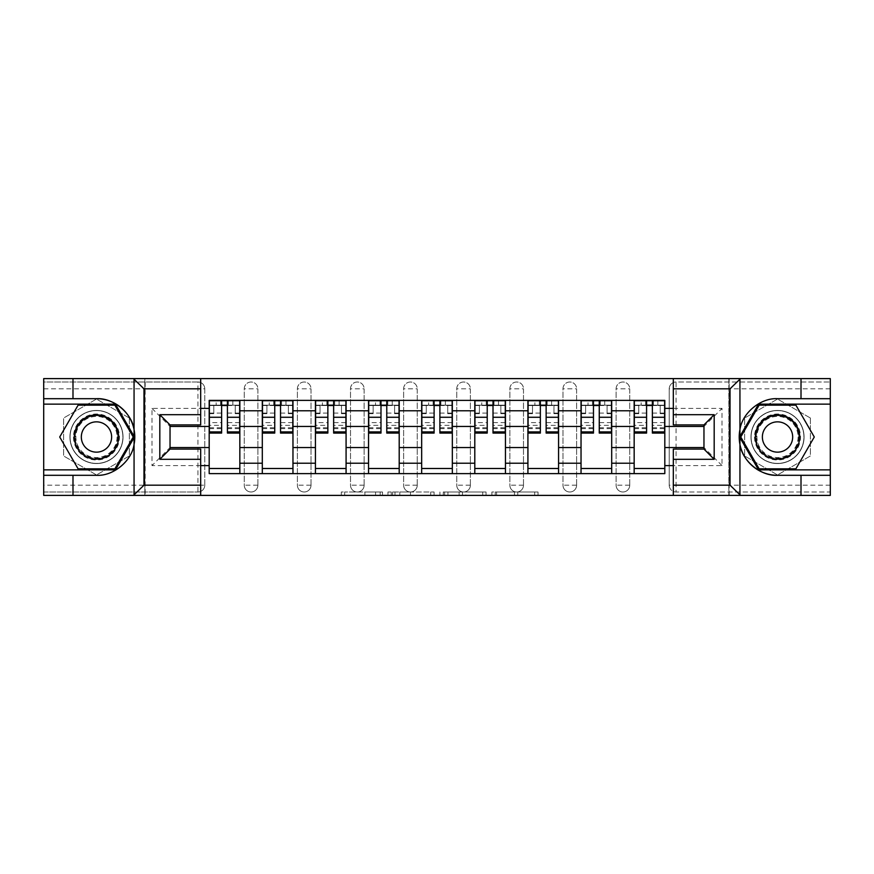 <?xml version="1.0" encoding="UTF-8"?>
<svg xmlns="http://www.w3.org/2000/svg" width="874" height="874" viewBox="0 0 874 874"><rect width="100%" height="100%" fill="white"/><g stroke="black" fill="none" stroke-linecap="round" stroke-linejoin="round"><path stroke-width="0.66" stroke-dasharray="4.37 3.28" d="M382.517 495.394L344.662 495.394L382.517 495.394L382.517 491.996L364.884 491.996L364.884 495.394L364.884 491.996L382.517 491.996L382.517 495.394L382.517 491.996L364.884 491.996L364.884 495.394L364.884 491.996L382.517 491.996L344.662 491.996L382.517 491.996M616.115 388.821A6.806 6.806 0 0 1 622.922 382.004A6.806 6.806 0 0 1 629.739 388.821A6.806 6.806 0 0 0 622.922 382.004A6.806 6.806 0 0 0 616.115 388.821L616.115 485.179A6.806 6.806 0 0 0 622.922 491.996A6.806 6.806 0 0 0 629.739 485.179L629.739 388.821A6.806 6.806 0 0 0 622.922 382.004A6.806 6.806 0 0 0 616.115 388.821L616.115 485.179A6.806 6.806 0 0 0 622.922 491.996A6.806 6.806 0 0 0 629.739 485.179L629.739 388.821L616.115 388.821M562.987 388.821A6.806 6.806 0 0 1 569.804 382.004A6.806 6.806 0 0 1 576.611 388.821A6.806 6.806 0 0 0 569.804 382.004A6.806 6.806 0 0 0 562.987 388.821L562.987 485.179A6.806 6.806 0 0 0 569.804 491.996A6.806 6.806 0 0 0 576.611 485.179L576.611 388.821A6.806 6.806 0 0 0 569.804 382.004A6.806 6.806 0 0 0 562.987 388.821L562.987 485.179A6.806 6.806 0 0 0 569.804 491.996A6.806 6.806 0 0 0 576.611 485.179L576.611 388.821L562.987 388.821M509.87 388.821A6.806 6.806 0 0 1 516.687 382.004A6.806 6.806 0 0 1 523.493 388.821A6.806 6.806 0 0 0 516.687 382.004A6.806 6.806 0 0 0 509.87 388.821L509.87 485.179A6.806 6.806 0 0 0 516.687 491.996A6.806 6.806 0 0 0 523.493 485.179L523.493 388.821A6.806 6.806 0 0 0 516.687 382.004A6.806 6.806 0 0 0 509.87 388.821L509.87 485.179A6.806 6.806 0 0 0 516.687 491.996A6.806 6.806 0 0 0 523.493 485.179L523.493 388.821L509.87 388.821M456.752 388.821A6.806 6.806 0 0 1 463.559 382.004A6.806 6.806 0 0 1 470.376 388.821A6.806 6.806 0 0 0 463.559 382.004A6.806 6.806 0 0 0 456.752 388.821L456.752 485.179A6.806 6.806 0 0 0 463.559 491.996A6.806 6.806 0 0 0 470.376 485.179L470.376 388.821A6.806 6.806 0 0 0 463.559 382.004A6.806 6.806 0 0 0 456.752 388.821L456.752 485.179A6.806 6.806 0 0 0 463.559 491.996A6.806 6.806 0 0 0 470.376 485.179L470.376 388.821L456.752 388.821M403.624 388.821A6.806 6.806 0 0 1 410.441 382.004A6.806 6.806 0 0 1 417.248 388.821A6.806 6.806 0 0 0 410.441 382.004A6.806 6.806 0 0 0 403.624 388.821L403.624 485.179A6.806 6.806 0 0 0 410.441 491.996A6.806 6.806 0 0 0 417.248 485.179L417.248 388.821A6.806 6.806 0 0 0 410.441 382.004A6.806 6.806 0 0 0 403.624 388.821L403.624 485.179A6.806 6.806 0 0 0 410.441 491.996A6.806 6.806 0 0 0 417.248 485.179L417.248 388.821L403.624 388.821M350.507 388.821A6.806 6.806 0 0 1 357.313 382.004A6.806 6.806 0 0 1 364.13 388.821A6.806 6.806 0 0 0 357.313 382.004A6.806 6.806 0 0 0 350.507 388.821L350.507 485.179A6.806 6.806 0 0 0 357.313 491.996A6.806 6.806 0 0 0 364.13 485.179L364.13 388.821A6.806 6.806 0 0 0 357.313 382.004A6.806 6.806 0 0 0 350.507 388.821L350.507 485.179A6.806 6.806 0 0 0 357.313 491.996A6.806 6.806 0 0 0 364.13 485.179L364.13 388.821L350.507 388.821M297.389 388.821A6.806 6.806 0 0 1 304.196 382.004A6.806 6.806 0 0 1 311.013 388.821A6.806 6.806 0 0 0 304.196 382.004A6.806 6.806 0 0 0 297.389 388.821L297.389 485.179A6.806 6.806 0 0 0 304.196 491.996A6.806 6.806 0 0 0 311.013 485.179L311.013 388.821A6.806 6.806 0 0 0 304.196 382.004A6.806 6.806 0 0 0 297.389 388.821L297.389 485.179A6.806 6.806 0 0 0 304.196 491.996A6.806 6.806 0 0 0 311.013 485.179L311.013 388.821L297.389 388.821M244.261 388.821A6.806 6.806 0 0 1 251.078 382.004A6.806 6.806 0 0 1 257.885 388.821A6.806 6.806 0 0 0 251.078 382.004A6.806 6.806 0 0 0 244.261 388.821L244.261 485.179A6.806 6.806 0 0 0 251.078 491.996A6.806 6.806 0 0 0 257.885 485.179L257.885 388.821A6.806 6.806 0 0 0 251.078 382.004A6.806 6.806 0 0 0 244.261 388.821L244.261 485.179A6.806 6.806 0 0 0 251.078 491.996A6.806 6.806 0 0 0 257.885 485.179L257.885 388.821L244.261 388.821M96.479 463.559A26.559 26.559 0 0 1 69.92 437A26.559 26.559 0 0 1 96.479 410.441A26.559 26.559 0 0 1 123.037 437A26.559 26.559 0 0 1 96.479 463.559A26.559 26.559 0 0 1 69.92 437A26.559 26.559 0 0 1 96.479 410.441A26.559 26.559 0 0 1 123.037 437A26.559 26.559 0 0 1 96.479 463.559A26.559 26.559 0 0 0 123.037 437A26.559 26.559 0 0 0 96.479 410.441A26.559 26.559 0 0 0 69.92 437A26.559 26.559 0 0 0 96.479 463.559A26.559 26.559 0 0 0 123.037 437A26.559 26.559 0 0 0 96.479 410.441A26.559 26.559 0 0 0 69.92 437A26.559 26.559 0 0 0 96.479 463.559M777.521 463.559A26.559 26.559 0 0 1 750.963 437A26.559 26.559 0 0 1 777.521 410.441A26.559 26.559 0 0 1 804.08 437A26.559 26.559 0 0 1 777.521 463.559A26.559 26.559 0 0 1 750.963 437A26.559 26.559 0 0 1 777.521 410.441A26.559 26.559 0 0 1 804.08 437A26.559 26.559 0 0 1 777.521 463.559A26.559 26.559 0 0 0 804.08 437A26.559 26.559 0 0 0 777.521 410.441A26.559 26.559 0 0 0 750.963 437A26.559 26.559 0 0 0 777.521 463.559A26.559 26.559 0 0 0 804.08 437A26.559 26.559 0 0 0 777.521 410.441A26.559 26.559 0 0 0 750.963 437A26.559 26.559 0 0 0 777.521 463.559M534.68 495.394L495.241 495.394L534.68 495.394L534.68 491.996L517.801 491.996L538.023 491.996L538.023 495.394L538.023 491.996L495.241 491.996L538.023 491.996L538.023 495.394L538.023 491.996L534.68 491.996L534.68 495.394M514.458 495.394L496.574 495.394L514.458 495.394L514.458 491.996L517.801 491.996L514.458 491.996L514.458 495.394L514.458 491.996L496.574 491.996L496.574 495.394L496.574 491.996L514.458 491.996L514.458 495.394M491.898 495.394L495.241 495.394L491.898 495.394L491.898 491.996L495.241 491.996L491.898 491.996L491.898 495.394M341.319 495.394L344.662 495.394L341.319 495.394L341.319 491.996L344.662 491.996L341.319 491.996L341.319 495.394M72.99 398.697L72.99 378.606L43.7 378.606L830.3 378.606L830.3 495.394L43.7 495.394L200.681 495.394L200.681 449.083L170.037 449.083L170.037 424.917L200.681 424.917L200.681 378.606L145.171 378.606L145.171 495.394L145.171 378.606M434.072 495.394L430.729 495.394L434.072 495.394L434.072 491.996L434.072 495.394M391.29 495.394L430.729 495.394L387.947 495.394L391.29 495.394L391.29 491.996L434.072 491.996L387.947 491.996L387.947 495.394L387.947 491.996L391.29 491.996L391.29 495.394M443.271 495.394L486.053 495.394L439.928 495.394L443.271 495.394L443.271 491.996L486.053 491.996L486.053 495.394L486.053 491.996L465.831 491.996L465.831 495.394M830.3 485.179L676.05 485.179L676.05 382.004L830.3 382.004L676.05 382.004A6.806 6.806 0 0 0 669.233 388.821L669.233 485.179A6.806 6.806 0 0 0 676.05 491.996A6.806 6.806 0 0 1 669.233 485.179A6.806 6.806 0 0 0 676.05 491.996L830.3 491.996L830.3 378.606L801.01 378.606L801.01 398.697M830.3 388.821L669.233 388.821A6.806 6.806 0 0 1 676.05 382.004A6.806 6.806 0 0 0 669.233 388.821L669.233 485.179L676.05 485.179L676.05 491.996L830.3 491.996L830.3 495.394L830.3 378.606L673.319 378.606L728.829 378.606L728.829 495.394L728.829 378.606M204.767 485.179L204.767 388.821A6.806 6.806 0 0 0 197.95 382.004A6.806 6.806 0 0 1 204.767 388.821A6.806 6.806 0 0 0 197.95 382.004L43.7 382.004L43.7 495.394L43.7 491.996L197.95 491.996A6.806 6.806 0 0 0 204.767 485.179L204.767 388.821L197.95 388.821L197.95 485.179L43.7 485.179L43.7 491.996L197.95 491.996A6.806 6.806 0 0 0 204.767 485.179A6.806 6.806 0 0 1 197.95 491.996L197.95 485.179L204.767 485.179M43.7 388.821L197.95 388.821L197.95 382.004L43.7 382.004L43.7 485.179M634.163 400.39L664.808 400.39L664.808 405.503L634.163 405.503L634.163 400.39L611.691 400.39L611.691 405.503L581.035 405.503L581.035 400.39L558.562 400.39L558.562 405.503L527.918 405.503L527.918 400.39L505.445 400.39L505.445 405.503L474.801 405.503L474.801 400.39L452.328 400.39L452.328 405.503L421.672 405.503L421.672 400.39L399.2 400.39L399.2 405.503L368.555 405.503L368.555 400.39L346.082 400.39L346.082 405.503L315.438 405.503L315.438 400.39L292.965 400.39L292.965 405.503L262.309 405.503L262.309 400.39L239.837 400.39L239.837 405.503L209.192 405.503L209.192 468.497L239.837 468.497L239.837 405.503M239.837 468.497L239.837 473.61L262.309 473.61L262.309 468.497L292.965 468.497L292.965 405.503M262.309 405.503L262.309 468.497M292.965 468.497L292.965 473.61L315.438 473.61L315.438 468.497L346.082 468.497L346.082 405.503M315.438 405.503L315.438 468.497M346.082 468.497L346.082 473.61L368.555 473.61L368.555 468.497L399.2 468.497L399.2 405.503M368.555 405.503L368.555 468.497M399.2 468.497L399.2 473.61L421.672 473.61L421.672 468.497L452.328 468.497L452.328 405.503M421.672 405.503L421.672 468.497M452.328 468.497L452.328 473.61L474.801 473.61L474.801 468.497L505.445 468.497L505.445 405.503M474.801 405.503L474.801 468.497M505.445 468.497L505.445 473.61L527.918 473.61L527.918 468.497L558.562 468.497L558.562 405.503M527.918 405.503L527.918 468.497M558.562 468.497L558.562 473.61L581.035 473.61L581.035 468.497L611.691 468.497L611.691 405.503M581.035 405.503L581.035 468.497M611.691 468.497L611.691 473.61L634.163 473.61L634.163 468.497L664.808 468.497L664.808 405.503M634.163 405.503L634.163 468.497M611.691 447.554L634.163 447.554M558.562 447.554L581.035 447.554M505.445 447.554L527.918 447.554M452.328 447.554L474.801 447.554M399.2 447.554L421.672 447.554M346.082 447.554L368.555 447.554M292.965 447.554L315.438 447.554M239.837 447.554L262.309 447.554M634.163 426.446L611.691 426.446M581.035 426.446L558.562 426.446M527.918 426.446L505.445 426.446M474.801 426.446L452.328 426.446M421.672 426.446L399.2 426.446M368.555 426.446L346.082 426.446M315.438 426.446L292.965 426.446M262.309 426.446L239.837 426.446M209.192 426.446L170.037 426.446L170.037 447.554L209.192 447.554M200.681 465.602L151.989 465.602L151.989 408.398L200.681 408.398M673.319 408.398L722.011 408.398L722.011 465.602L673.319 465.602M129.341 418.023L96.479 399.057L63.616 418.023L63.616 455.977L96.479 474.943L129.341 455.977L129.341 418.023L96.479 399.057L63.616 418.023L63.616 455.977L96.479 474.943L129.341 455.977L129.341 418.023M810.384 418.023L777.521 399.057L744.659 418.023L744.659 455.977L777.521 474.943L810.384 455.977L810.384 418.023L777.521 399.057L744.659 418.023L744.659 455.977L777.521 474.943L810.384 455.977L810.384 418.023M664.808 447.554L703.963 447.554L703.963 426.446L664.808 426.446M722.011 465.602L703.963 447.554L703.963 426.446L722.011 408.398M151.989 408.398L170.037 426.446L170.037 447.554L151.989 465.602M239.837 473.61L209.192 473.61L209.192 468.497M209.192 405.503L209.192 400.39L239.837 400.39M262.309 400.39L292.965 400.39M315.438 400.39L346.082 400.39M368.555 400.39L399.2 400.39M421.672 400.39L452.328 400.39M474.801 400.39L505.445 400.39M527.918 400.39L558.562 400.39M581.035 400.39L611.691 400.39M664.808 468.497L664.808 473.61L634.163 473.61M611.691 473.61L581.035 473.61M558.562 473.61L527.918 473.61M505.445 473.61L474.801 473.61M452.328 473.61L421.672 473.61M399.2 473.61L368.555 473.61M346.082 473.61L315.438 473.61M292.965 473.61L262.309 473.61M209.367 405.503L221.625 405.503M227.415 405.503L239.673 405.503M629.739 485.179A6.806 6.806 0 0 1 622.922 491.996A6.806 6.806 0 0 1 616.115 485.179L629.739 485.179M576.611 485.179A6.806 6.806 0 0 1 569.804 491.996A6.806 6.806 0 0 1 562.987 485.179L576.611 485.179M523.493 485.179A6.806 6.806 0 0 1 516.687 491.996A6.806 6.806 0 0 1 509.87 485.179L523.493 485.179M470.376 485.179A6.806 6.806 0 0 1 463.559 491.996A6.806 6.806 0 0 1 456.752 485.179L470.376 485.179M417.248 485.179A6.806 6.806 0 0 1 410.441 491.996A6.806 6.806 0 0 1 403.624 485.179L417.248 485.179M364.13 485.179A6.806 6.806 0 0 1 357.313 491.996A6.806 6.806 0 0 1 350.507 485.179L364.13 485.179M311.013 485.179A6.806 6.806 0 0 1 304.196 491.996A6.806 6.806 0 0 1 297.389 485.179L311.013 485.179M257.885 485.179A6.806 6.806 0 0 1 251.078 491.996A6.806 6.806 0 0 1 244.261 485.179L257.885 485.179M262.484 405.503L274.742 405.503M280.532 405.503L292.79 405.503M315.601 405.503L327.859 405.503M333.649 405.503L345.907 405.503M368.73 405.503L380.988 405.503M386.778 405.503L399.036 405.503M421.847 405.503L434.105 405.503M439.895 405.503L452.153 405.503M474.964 405.503L487.222 405.503M493.012 405.503L505.27 405.503M528.093 405.503L540.351 405.503M546.141 405.503L558.399 405.503M581.21 405.503L593.468 405.503M599.258 405.503L611.516 405.503M634.327 405.503L646.585 405.503M652.375 405.503L664.633 405.503M394.972 495.394L399.811 495.394L394.972 495.394L394.972 491.996L392.634 491.996L392.634 495.394L392.634 491.996L399.811 491.996L394.972 491.996L394.972 495.394M399.811 495.394L410.507 495.394L399.811 495.394L399.811 491.996L410.507 491.996L410.507 495.394L410.507 491.996L399.811 491.996L399.811 495.394M443.271 491.996L462.488 491.996L462.488 495.394L462.488 491.996L459.145 491.996L462.488 491.996L462.488 495.394L462.488 491.996L465.831 491.996M444.604 491.996L444.604 495.394L444.604 491.996M439.928 491.996L439.928 495.394L439.928 491.996M232.855 405.165L232.855 400.74L228.431 400.74L228.431 405.165L239.673 405.165L235.237 405.165L235.237 413.675L239.673 413.675L239.673 405.165L239.673 413.675L235.237 413.675L235.237 405.165L239.673 405.165L239.673 433.089M209.367 400.74L209.367 413.675L213.791 413.675L213.791 405.165L209.367 405.165L209.367 413.675L213.791 413.675L213.791 405.165L209.367 405.165L221.625 405.165L221.625 400.74L227.415 400.74L227.415 405.165L239.673 405.165L239.673 400.74M239.673 422.601L227.415 422.601L227.415 428.653L227.415 405.165M227.415 422.601L227.415 425.354L239.673 425.354M227.415 425.354L227.415 433.089M209.367 428.653L221.625 428.653L221.625 422.601L209.367 422.601L209.367 428.653L209.367 405.165L228.431 405.165L228.431 400.74M209.367 413.096L221.625 413.096L221.625 405.165M221.625 413.096L221.625 428.653M221.625 422.601L221.625 433.089M209.367 422.601L209.367 425.354L221.625 425.354M209.367 425.354L209.367 433.089M220.598 400.74L220.598 405.165L220.598 400.74L216.173 400.74L216.173 405.165M285.984 405.165L285.984 400.74L281.548 400.74L281.548 405.165L292.79 405.165L288.365 405.165L288.365 413.675L292.79 413.675L292.79 405.165L292.79 413.675L288.365 413.675L288.365 405.165L292.79 405.165L292.79 433.089M262.484 400.74L262.484 413.675L266.909 413.675L266.909 405.165L262.484 405.165L262.484 413.675L266.909 413.675L266.909 405.165L262.484 405.165L274.742 405.165L274.742 400.74L280.532 400.74L280.532 405.165L292.79 405.165L292.79 400.74M292.79 422.601L280.532 422.601L280.532 428.653L280.532 405.165M280.532 422.601L280.532 425.354L292.79 425.354M280.532 425.354L280.532 433.089M262.484 428.653L274.742 428.653L274.742 422.601L262.484 422.601L262.484 428.653L262.484 405.165L281.548 405.165L281.548 400.74M262.484 413.096L274.742 413.096L274.742 405.165M274.742 413.096L274.742 428.653M274.742 422.601L274.742 433.089M262.484 422.601L262.484 425.354L274.742 425.354M262.484 425.354L262.484 433.089M273.726 400.74L273.726 405.165L273.726 400.74L269.29 400.74L269.29 405.165M339.101 405.165L339.101 400.74L334.676 400.74L334.676 405.165L345.907 405.165L341.483 405.165L341.483 413.675L345.907 413.675L345.907 405.165L345.907 413.675L341.483 413.675L341.483 405.165L345.907 405.165L345.907 433.089M315.601 400.74L315.601 413.675L320.037 413.675L320.037 405.165L315.601 405.165L315.601 413.675L320.037 413.675L320.037 405.165L315.601 405.165L327.859 405.165L327.859 400.74L333.649 400.74L333.649 405.165L345.907 405.165L345.907 400.74M345.907 422.601L333.649 422.601L333.649 428.653L333.649 405.165M333.649 422.601L333.649 425.354L345.907 425.354M333.649 425.354L333.649 433.089M315.601 428.653L327.859 428.653L327.859 422.601L315.601 422.601L315.601 428.653L315.601 405.165L334.676 405.165L334.676 400.74M315.601 413.096L327.859 413.096L327.859 405.165M327.859 413.096L327.859 428.653M327.859 422.601L327.859 433.089M315.601 422.601L315.601 425.354L327.859 425.354M315.601 425.354L315.601 433.089M326.843 400.74L326.843 405.165L326.843 400.74L322.419 400.74L322.419 405.165M72.99 475.303L72.99 495.394M200.681 378.606L144.833 378.606L144.833 495.394L144.833 378.606L43.7 378.606L43.7 495.394L200.681 495.394M134.061 444.418A38.303 38.303 0 0 1 96.479 475.303L43.7 475.303M43.7 398.697L96.479 398.697M43.7 469.862L115.455 469.862L134.421 437L115.455 404.138L43.7 404.138M673.319 495.394L673.319 449.083L703.963 449.083L703.963 424.917L673.319 424.917L673.319 378.606M801.01 495.394L801.01 475.303M729.167 495.394L729.167 378.606L729.167 495.394M739.939 429.582A38.303 38.303 0 0 1 777.521 398.697L830.3 398.697M830.3 475.303L777.521 475.303M830.3 404.138L758.545 404.138L739.579 437L758.545 469.862L830.3 469.862M73.492 437A22.986 22.986 0 0 0 96.479 459.986A22.986 22.986 0 0 0 119.465 437A22.986 22.986 0 0 0 96.479 414.014A22.986 22.986 0 0 0 73.492 437M117.761 437A21.282 21.282 0 0 1 96.479 458.282A21.282 21.282 0 0 1 75.197 437A21.282 21.282 0 0 0 96.479 458.282A21.282 21.282 0 0 0 117.761 437A21.282 21.282 0 0 0 96.479 415.718A21.282 21.282 0 0 0 75.197 437A21.282 21.282 0 0 1 96.479 415.718A21.282 21.282 0 0 1 117.761 437A21.282 21.282 0 0 0 96.479 415.718A21.282 21.282 0 0 0 75.197 437M111.632 437A15.153 15.153 0 0 1 96.479 452.153A15.153 15.153 0 0 1 81.326 437A15.153 15.153 0 0 1 96.479 421.847A15.153 15.153 0 0 1 111.632 437M70.095 437A26.395 26.395 0 0 1 96.479 410.605A26.395 26.395 0 0 1 122.873 437A26.395 26.395 0 0 1 96.479 463.395A26.395 26.395 0 0 1 70.095 437A26.395 26.395 0 0 1 96.479 410.605A26.395 26.395 0 0 1 122.873 437A26.395 26.395 0 0 1 96.479 463.395A26.395 26.395 0 0 1 70.095 437M114.865 405.165L133.241 437L114.865 468.835L78.103 468.835L59.716 437L78.103 405.165L114.865 405.165M754.535 437A22.986 22.986 0 0 0 777.521 459.986A22.986 22.986 0 0 0 800.508 437A22.986 22.986 0 0 0 777.521 414.014A22.986 22.986 0 0 0 754.535 437M798.803 437A21.282 21.282 0 0 1 777.521 458.282A21.282 21.282 0 0 1 756.239 437A21.282 21.282 0 0 0 777.521 458.282A21.282 21.282 0 0 0 798.803 437A21.282 21.282 0 0 0 777.521 415.718A21.282 21.282 0 0 0 756.239 437A21.282 21.282 0 0 1 777.521 415.718A21.282 21.282 0 0 1 798.803 437A21.282 21.282 0 0 0 777.521 415.718A21.282 21.282 0 0 0 756.239 437M792.674 437A15.153 15.153 0 0 1 777.521 452.153A15.153 15.153 0 0 1 762.368 437A15.153 15.153 0 0 1 777.521 421.847A15.153 15.153 0 0 1 792.674 437M751.127 437A26.395 26.395 0 0 1 777.521 410.605A26.395 26.395 0 0 1 803.905 437A26.395 26.395 0 0 1 777.521 463.395A26.395 26.395 0 0 1 751.127 437A26.395 26.395 0 0 1 777.521 410.605A26.395 26.395 0 0 1 803.905 437A26.395 26.395 0 0 1 777.521 463.395A26.395 26.395 0 0 1 751.127 437M795.897 405.165L814.284 437L795.897 468.835L759.135 468.835L740.759 437L759.135 405.165L795.897 405.165M392.218 405.165L392.218 400.74L387.794 400.74L387.794 405.165L399.036 405.165L394.6 405.165L394.6 413.675L399.036 413.675L399.036 405.165L399.036 413.675L394.6 413.675L394.6 405.165L399.036 405.165L399.036 433.089M368.73 400.74L368.73 413.675L373.154 413.675L373.154 405.165L368.73 405.165L368.73 413.675L373.154 413.675L373.154 405.165L368.73 405.165L380.988 405.165L380.988 400.74L386.778 400.74L386.778 405.165L399.036 405.165L399.036 400.74M399.036 422.601L386.778 422.601L386.778 428.653L386.778 405.165M386.778 422.601L386.778 425.354L399.036 425.354M386.778 425.354L386.778 433.089M368.73 428.653L380.988 428.653L380.988 422.601L368.73 422.601L368.73 428.653L368.73 405.165L387.794 405.165L387.794 400.74M368.73 413.096L380.988 413.096L380.988 405.165M380.988 413.096L380.988 428.653M380.988 422.601L380.988 433.089M368.73 422.601L368.73 425.354L380.988 425.354M368.73 425.354L368.73 433.089M379.961 400.74L379.961 405.165L379.961 400.74L375.536 400.74L375.536 405.165M445.347 405.165L445.347 400.74L440.911 400.74L440.911 405.165L452.153 405.165L447.728 405.165L447.728 413.675L452.153 413.675L452.153 405.165L452.153 413.675L447.728 413.675L447.728 405.165L452.153 405.165L452.153 433.089M421.847 400.74L421.847 413.675L426.272 413.675L426.272 405.165L421.847 405.165L421.847 413.675L426.272 413.675L426.272 405.165L421.847 405.165L434.105 405.165L434.105 400.74L439.895 400.74L439.895 405.165L452.153 405.165L452.153 400.74M452.153 422.601L439.895 422.601L439.895 428.653L439.895 405.165M439.895 422.601L439.895 425.354L452.153 425.354M439.895 425.354L439.895 433.089M421.847 428.653L434.105 428.653L434.105 422.601L421.847 422.601L421.847 428.653L421.847 405.165L440.911 405.165L440.911 400.74M421.847 413.096L434.105 413.096L434.105 405.165M434.105 413.096L434.105 428.653M434.105 422.601L434.105 433.089M421.847 422.601L421.847 425.354L434.105 425.354M421.847 425.354L421.847 433.089M433.089 400.74L433.089 405.165L433.089 400.74L428.653 400.74L428.653 405.165M498.464 405.165L498.464 400.74L494.039 400.74L494.039 405.165L505.27 405.165L500.846 405.165L500.846 413.675L505.27 413.675L505.27 405.165L505.27 413.675L500.846 413.675L500.846 405.165L505.27 405.165L505.27 433.089M474.964 400.74L474.964 413.675L479.4 413.675L479.4 405.165L474.964 405.165L474.964 413.675L479.4 413.675L479.4 405.165L474.964 405.165L487.222 405.165L487.222 400.74L493.012 400.74L493.012 405.165L505.27 405.165L505.27 400.74M505.27 422.601L493.012 422.601L493.012 428.653L493.012 405.165M493.012 422.601L493.012 425.354L505.27 425.354M493.012 425.354L493.012 433.089M474.964 428.653L487.222 428.653L487.222 422.601L474.964 422.601L474.964 428.653L474.964 405.165L494.039 405.165L494.039 400.74M474.964 413.096L487.222 413.096L487.222 405.165M487.222 413.096L487.222 428.653M487.222 422.601L487.222 433.089M474.964 422.601L474.964 425.354L487.222 425.354M474.964 425.354L474.964 433.089M486.206 400.74L486.206 405.165L486.206 400.74L481.782 400.74L481.782 405.165M551.581 405.165L551.581 400.74L547.157 400.74L547.157 405.165L558.399 405.165L553.963 405.165L553.963 413.675L558.399 413.675L558.399 405.165L558.399 413.675L553.963 413.675L553.963 405.165L558.399 405.165L558.399 433.089M528.093 400.74L528.093 413.675L532.517 413.675L532.517 405.165L528.093 405.165L528.093 413.675L532.517 413.675L532.517 405.165L528.093 405.165L540.351 405.165L540.351 400.74L546.141 400.74L546.141 405.165L558.399 405.165L558.399 400.74M558.399 422.601L546.141 422.601L546.141 428.653L546.141 405.165M546.141 422.601L546.141 425.354L558.399 425.354M546.141 425.354L546.141 433.089M528.093 428.653L540.351 428.653L540.351 422.601L528.093 422.601L528.093 428.653L528.093 405.165L547.157 405.165L547.157 400.74M528.093 413.096L540.351 413.096L540.351 405.165M540.351 413.096L540.351 428.653M540.351 422.601L540.351 433.089M528.093 422.601L528.093 425.354L540.351 425.354M528.093 425.354L528.093 433.089M539.324 400.74L539.324 405.165L539.324 400.74L534.899 400.74L534.899 405.165M604.71 405.165L604.71 400.74L600.274 400.74L600.274 405.165L611.516 405.165L607.091 405.165L607.091 413.675L611.516 413.675L611.516 405.165L611.516 413.675L607.091 413.675L607.091 405.165L611.516 405.165L611.516 433.089M581.21 400.74L581.21 413.675L585.635 413.675L585.635 405.165L581.21 405.165L581.21 413.675L585.635 413.675L585.635 405.165L581.21 405.165L593.468 405.165L593.468 400.74L599.258 400.74L599.258 405.165L611.516 405.165L611.516 400.74M611.516 422.601L599.258 422.601L599.258 428.653L599.258 405.165M599.258 422.601L599.258 425.354L611.516 425.354M599.258 425.354L599.258 433.089M581.21 428.653L593.468 428.653L593.468 422.601L581.21 422.601L581.21 428.653L581.21 405.165L600.274 405.165L600.274 400.74M581.21 413.096L593.468 413.096L593.468 405.165M593.468 413.096L593.468 428.653M593.468 422.601L593.468 433.089M581.21 422.601L581.21 425.354L593.468 425.354M581.21 425.354L581.21 433.089M592.452 400.74L592.452 405.165L592.452 400.74L588.016 400.74L588.016 405.165M657.827 405.165L657.827 400.74L653.402 400.74L653.402 405.165L664.633 405.165L660.209 405.165L660.209 413.675L664.633 413.675L664.633 405.165L664.633 413.675L660.209 413.675L660.209 405.165L664.633 405.165L664.633 433.089M634.327 400.74L634.327 413.675L638.763 413.675L638.763 405.165L634.327 405.165L634.327 413.675L638.763 413.675L638.763 405.165L634.327 405.165L646.585 405.165L646.585 400.74L652.375 400.74L652.375 405.165L664.633 405.165L664.633 400.74M664.633 422.601L652.375 422.601L652.375 428.653L652.375 405.165M652.375 422.601L652.375 425.354L664.633 425.354M652.375 425.354L652.375 433.089M634.327 428.653L646.585 428.653L646.585 422.601L634.327 422.601L634.327 428.653L634.327 405.165L653.402 405.165L653.402 400.74M634.327 413.096L646.585 413.096L646.585 405.165M646.585 413.096L646.585 428.653M646.585 422.601L646.585 433.089M634.327 422.601L634.327 425.354L646.585 425.354M634.327 425.354L634.327 433.089M645.569 400.74L645.569 405.165L645.569 400.74L641.145 400.74L641.145 405.165M380.179 491.996L380.179 495.394L380.179 491.996M375.58 491.996L375.58 495.394L375.58 491.996M344.662 491.996L344.662 495.394L344.662 491.996M430.729 491.996L430.729 495.394L430.729 491.996M482.71 491.996L482.71 495.394L482.71 491.996M459.145 491.996L459.145 495.394L459.145 491.996M447.947 491.996L447.947 495.394L447.947 491.996M517.801 491.996L517.801 495.394L517.801 491.996M495.241 491.996L495.241 495.394L495.241 491.996M227.415 413.096L239.673 413.096M227.415 427.736L239.673 427.736M209.367 427.736L221.625 427.736M280.532 413.096L292.79 413.096M280.532 427.736L292.79 427.736M262.484 427.736L274.742 427.736M333.649 413.096L345.907 413.096M333.649 427.736L345.907 427.736M315.601 427.736L327.859 427.736M117.061 437A20.583 20.583 0 0 1 96.479 457.583A20.583 20.583 0 0 1 75.896 437A20.583 20.583 0 0 1 96.479 416.417A20.583 20.583 0 0 1 117.061 437M798.104 437A20.583 20.583 0 0 1 777.521 457.583A20.583 20.583 0 0 1 756.939 437A20.583 20.583 0 0 1 777.521 416.417A20.583 20.583 0 0 1 798.104 437M386.778 413.096L399.036 413.096M386.778 427.736L399.036 427.736M368.73 427.736L380.988 427.736M439.895 413.096L452.153 413.096M439.895 427.736L452.153 427.736M421.847 427.736L434.105 427.736M493.012 413.096L505.27 413.096M493.012 427.736L505.27 427.736M474.964 427.736L487.222 427.736M546.141 413.096L558.399 413.096M546.141 427.736L558.399 427.736M528.093 427.736L540.351 427.736M599.258 413.096L611.516 413.096M599.258 427.736L611.516 427.736M581.21 427.736L593.468 427.736M652.375 413.096L664.633 413.096M652.375 427.736L664.633 427.736M634.327 427.736L646.585 427.736M227.415 428.653L239.673 428.653M280.532 428.653L292.79 428.653M333.649 428.653L345.907 428.653M386.778 428.653L399.036 428.653M439.895 428.653L452.153 428.653M493.012 428.653L505.27 428.653M546.141 428.653L558.399 428.653M599.258 428.653L611.516 428.653M652.375 428.653L664.633 428.653"/><path stroke-width="1.31" d="M200.681 495.394L673.319 495.394L673.319 449.083L703.963 449.083L703.963 424.917L673.319 424.917L673.319 378.606L200.681 378.606L200.681 424.917L170.037 424.917L170.037 449.083L200.681 449.083L200.681 495.394L133.46 495.394L143.981 485.179L200.681 485.179M145.171 378.606L43.7 378.606L43.7 469.862L115.455 469.862L134.421 437L115.455 404.138L43.7 404.138M673.319 378.606L830.3 378.606L830.3 398.697L801.01 398.697L801.01 378.606L728.829 378.606M262.309 473.61L262.309 410.78L239.837 410.78L239.837 473.61M239.837 410.78L239.837 400.39M262.309 410.78L262.309 400.39M292.965 400.39L292.965 473.61M315.438 473.61L315.438 400.39M346.082 400.39L346.082 473.61M368.555 473.61L368.555 400.39M399.2 400.39L399.2 473.61M421.672 473.61L421.672 400.39M452.328 400.39L452.328 473.61M474.801 473.61L474.801 400.39M505.445 400.39L505.445 473.61M527.918 473.61L527.918 400.39M558.562 400.39L558.562 473.61M581.035 473.61L581.035 400.39M611.691 400.39L611.691 473.61M634.163 473.61L634.163 400.39M634.163 447.554L611.691 447.554M581.035 447.554L558.562 447.554M527.918 447.554L505.445 447.554M474.801 447.554L452.328 447.554M421.672 447.554L399.2 447.554M368.555 447.554L346.082 447.554M315.438 447.554L292.965 447.554M262.309 447.554L239.837 447.554M634.163 426.446L611.691 426.446M581.035 426.446L558.562 426.446M527.918 426.446L505.445 426.446M474.801 426.446L452.328 426.446M421.672 426.446L399.2 426.446M368.555 426.446L346.082 426.446M315.438 426.446L292.965 426.446M262.309 426.446L239.837 426.446M170.037 447.554L209.192 447.554L209.192 426.446L170.037 426.446M200.681 408.398L209.192 408.398L209.192 426.446M703.963 426.446L664.808 426.446L664.808 400.39L209.192 400.39L209.192 408.398M664.808 408.398L673.319 408.398M673.319 465.602L664.808 465.602L664.808 447.554L703.963 447.554M209.192 447.554L209.192 473.61L664.808 473.61L664.808 465.602M209.192 465.602L200.681 465.602M664.808 426.446L664.808 447.554M239.837 468.497L209.192 468.497M221.625 405.503L227.415 405.503M292.965 468.497L262.309 468.497M274.742 405.503L280.532 405.503M346.082 468.497L315.438 468.497M327.859 405.503L333.649 405.503M399.2 468.497L368.555 468.497M380.988 405.503L386.778 405.503M452.328 468.497L421.672 468.497M434.105 405.503L439.895 405.503M505.445 468.497L474.801 468.497M487.222 405.503L493.012 405.503M558.562 468.497L527.918 468.497M540.351 405.503L546.141 405.503M611.691 468.497L581.035 468.497M593.468 405.503L599.258 405.503M664.808 468.497L634.163 468.497M646.585 405.503L652.375 405.503M227.415 431.909L239.673 431.909L239.673 433.089L227.415 433.089L227.415 400.74L239.673 400.74L232.855 400.74M239.673 431.909L239.673 400.74M221.625 405.165L227.415 405.165M216.173 400.74L209.367 400.74L209.367 433.089L221.625 433.089L221.625 400.74L220.598 400.74M209.367 400.74L228.431 400.74M280.532 431.909L292.79 431.909L292.79 433.089L280.532 433.089L280.532 400.74L292.79 400.74L285.984 400.74M292.79 431.909L292.79 400.74M274.742 405.165L280.532 405.165M269.29 400.74L262.484 400.74L262.484 433.089L274.742 433.089L274.742 400.74L273.726 400.74M262.484 400.74L281.548 400.74M333.649 431.909L345.907 431.909L345.907 433.089L333.649 433.089L333.649 400.74L345.907 400.74L339.101 400.74M345.907 431.909L345.907 400.74M327.859 405.165L333.649 405.165M322.419 400.74L315.601 400.74L315.601 433.089L327.859 433.089L327.859 400.74L326.843 400.74M315.601 400.74L334.676 400.74M72.99 475.303L72.99 495.394L43.7 495.394L43.7 475.303L96.479 475.303C113.172 476.363 131.876 460.991 134.061 444.418L134.061 429.582C131.876 413.009 113.172 397.637 96.479 398.697L43.7 398.697M133.46 495.394L72.99 495.394M43.7 475.303L43.7 469.862M200.681 388.821L143.981 388.821L133.46 378.606L72.99 378.606L72.99 398.697M133.46 378.606L200.681 378.606M96.479 398.697A38.303 38.303 0 0 1 134.061 444.418L134.061 495.099M170.037 424.917L159.822 414.691L200.681 414.691M200.681 459.309L159.822 459.309L170.037 449.083M740.54 378.606L730.019 388.821L673.319 388.821M801.01 398.697L777.521 398.697C760.828 397.637 742.124 413.009 739.939 429.582L739.939 444.418C742.124 460.991 760.828 476.363 777.521 475.303L830.3 475.303L830.3 404.138L758.545 404.138L739.579 437L758.545 469.862L830.3 469.862M673.319 485.179L730.019 485.179L740.54 495.394L830.3 495.394L830.3 475.303M830.3 398.697L830.3 404.138M801.01 495.394L801.01 475.303M740.54 495.394L673.319 495.394M777.521 475.303A38.303 38.303 0 0 1 739.939 429.582L739.939 378.901M703.963 449.083L714.178 459.309L673.319 459.309M673.319 414.691L714.178 414.691L703.963 424.917M74.345 437A22.134 22.134 0 0 0 96.479 459.134A22.134 22.134 0 0 0 118.613 437A22.134 22.134 0 0 0 96.479 414.866A22.134 22.134 0 0 0 74.345 437M81.326 437A15.153 15.153 0 0 0 96.479 452.153A15.153 15.153 0 0 0 111.632 437A15.153 15.153 0 0 0 96.479 421.847A15.153 15.153 0 0 0 81.326 437M114.865 405.165L133.241 437L114.865 468.835L78.103 468.835L59.716 437L78.103 405.165L114.865 405.165M755.387 437A22.134 22.134 0 0 0 777.521 459.134A22.134 22.134 0 0 0 799.655 437A22.134 22.134 0 0 0 777.521 414.866A22.134 22.134 0 0 0 755.387 437M762.368 437A15.153 15.153 0 0 0 777.521 452.153A15.153 15.153 0 0 0 792.674 437A15.153 15.153 0 0 0 777.521 421.847A15.153 15.153 0 0 0 762.368 437M795.897 405.165L814.284 437L795.897 468.835L759.135 468.835L740.759 437L759.135 405.165L795.897 405.165M386.778 431.909L399.036 431.909L399.036 433.089L386.778 433.089L386.778 400.74L399.036 400.74L392.218 400.74M399.036 431.909L399.036 400.74M380.988 405.165L386.778 405.165M375.536 400.74L368.73 400.74L368.73 433.089L380.988 433.089L380.988 400.74L379.961 400.74M368.73 400.74L387.794 400.74M439.895 431.909L452.153 431.909L452.153 433.089L439.895 433.089L439.895 400.74L452.153 400.74L445.347 400.74M452.153 431.909L452.153 400.74M434.105 405.165L439.895 405.165M428.653 400.74L421.847 400.74L421.847 433.089L434.105 433.089L434.105 400.74L433.089 400.74M421.847 400.74L440.911 400.74M493.012 431.909L505.27 431.909L505.27 433.089L493.012 433.089L493.012 400.74L505.27 400.74L498.464 400.74M505.27 431.909L505.27 400.74M487.222 405.165L493.012 405.165M481.782 400.74L474.964 400.74L474.964 433.089L487.222 433.089L487.222 400.74L486.206 400.74M474.964 400.74L494.039 400.74M546.141 431.909L558.399 431.909L558.399 433.089L546.141 433.089L546.141 400.74L558.399 400.74L551.581 400.74M558.399 431.909L558.399 400.74M540.351 405.165L546.141 405.165M534.899 400.74L528.093 400.74L528.093 433.089L540.351 433.089L540.351 400.74L539.324 400.74M528.093 400.74L547.157 400.74M599.258 431.909L611.516 431.909L611.516 433.089L599.258 433.089L599.258 400.74L611.516 400.74L604.71 400.74M611.516 431.909L611.516 400.74M593.468 405.165L599.258 405.165M588.016 400.74L581.21 400.74L581.21 433.089L593.468 433.089L593.468 400.74L592.452 400.74M581.21 400.74L600.274 400.74M652.375 431.909L664.633 431.909L664.633 433.089L652.375 433.089L652.375 400.74L664.633 400.74L657.827 400.74M664.633 431.909L664.633 400.74M646.585 405.165L652.375 405.165M641.145 400.74L634.327 400.74L634.327 433.089L646.585 433.089L646.585 400.74L645.569 400.74M634.327 400.74L653.402 400.74M581.035 410.78L558.562 410.78M527.918 410.78L505.445 410.78M474.801 410.78L452.328 410.78M421.672 410.78L399.2 410.78M368.555 410.78L346.082 410.78M315.438 410.78L292.965 410.78M634.163 410.78L611.691 410.78M581.035 463.22L558.562 463.22M527.918 463.22L505.445 463.22M474.801 463.22L452.328 463.22M421.672 463.22L399.2 463.22M368.555 463.22L346.082 463.22M315.438 463.22L292.965 463.22M262.309 463.22L239.837 463.22M634.163 463.22L611.691 463.22M227.415 417.269L239.673 417.269M209.367 431.909L221.625 431.909M209.367 417.269L221.625 417.269M280.532 417.269L292.79 417.269M262.484 431.909L274.742 431.909M262.484 417.269L274.742 417.269M333.649 417.269L345.907 417.269M315.601 431.909L327.859 431.909M315.601 417.269L327.859 417.269M134.061 429.582L134.061 378.901M143.981 388.821L143.981 485.179M159.822 459.309L159.822 414.691M739.939 444.418L739.939 495.099M730.019 485.179L730.019 388.821M714.178 414.691L714.178 459.309M386.778 417.269L399.036 417.269M368.73 431.909L380.988 431.909M368.73 417.269L380.988 417.269M439.895 417.269L452.153 417.269M421.847 431.909L434.105 431.909M421.847 417.269L434.105 417.269M493.012 417.269L505.27 417.269M474.964 431.909L487.222 431.909M474.964 417.269L487.222 417.269M546.141 417.269L558.399 417.269M528.093 431.909L540.351 431.909M528.093 417.269L540.351 417.269M599.258 417.269L611.516 417.269M581.21 431.909L593.468 431.909M581.21 417.269L593.468 417.269M652.375 417.269L664.633 417.269M634.327 431.909L646.585 431.909M634.327 417.269L646.585 417.269"/></g></svg>
